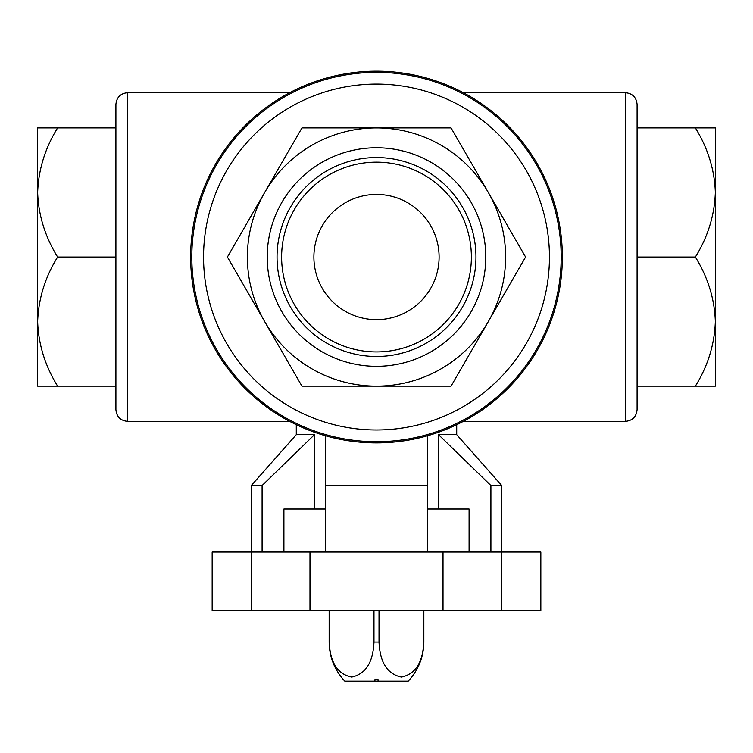 <?xml version="1.0" encoding="UTF-8"?>
<svg xmlns="http://www.w3.org/2000/svg" width="753" height="753" viewBox="0 0 753 753"><rect width="100%" height="100%" fill="white"/><g stroke="black" fill="none" stroke-linecap="round" stroke-linejoin="round"><path stroke-width="1.13" d="M344.846 681.183L343.406 679.62L344.846 681.183L408.192 681.183C418.423 670.151 423.647 657.105 423.845 642.055L423.845 610.758M325.635 509.019L283.909 509.019L283.909 552.062M469.091 552.062L469.091 509.019L427.365 509.019M212.158 552.062L212.158 610.758L443.018 610.758L443.018 552.062L212.158 552.062M443.018 552.062L540.842 552.062L540.842 610.758L443.018 610.758M309.982 552.062L309.982 610.758M262.091 552.062L262.091 485.544L251.286 485.544L251.286 610.758M427.365 552.062L427.365 485.544L325.635 485.544L325.635 450.859M325.635 552.062L325.635 435.799M490.909 552.062L490.909 485.544L501.714 485.544L501.714 610.758M251.286 485.544L296.287 434.679L314.481 434.679L262.091 485.544M427.365 435.799L427.365 485.544L427.365 435.799M490.909 485.544L438.519 434.679L456.713 434.679L501.714 485.544M451.047 386.157L525.594 257.037L451.047 127.916L301.953 127.916L227.406 257.037L264.68 321.597L301.953 386.157L451.047 386.157M525.594 257.037L488.32 192.476A129.121 129.121 0 0 0 264.68 192.476A129.121 129.121 0 0 0 264.68 321.597L301.953 386.157M227.406 257.037L264.68 321.597A129.121 129.121 0 0 0 488.32 321.597A129.121 129.121 0 0 0 488.32 192.476M57.623 386.157L115.906 386.157L115.906 127.916L57.623 127.916C45.142 148.012 38.478 169.538 37.65 192.476C38.412 215.151 45.067 236.677 57.623 257.037C45.142 277.142 38.478 298.659 37.65 321.597C38.412 344.272 45.067 365.798 57.623 386.157L37.65 386.157L37.65 321.597L37.65 366.316M115.906 409.641L115.906 104.441C116.602 97.306 120.518 93.391 127.643 92.694L127.643 421.379C120.518 420.682 116.602 416.767 115.906 409.641M695.377 386.157C707.858 366.062 714.522 344.535 715.35 321.597L715.35 386.157L637.094 386.157L637.094 409.641L637.094 104.441L637.094 257.037L695.377 257.037C707.858 236.931 714.522 215.414 715.35 192.476C714.588 169.802 707.933 148.275 695.377 127.916L637.094 127.916M190.641 257.037A185.859 185.859 0 0 0 469.43 418A185.859 185.859 0 0 0 469.43 96.083A185.859 185.859 0 0 0 190.641 257.037M191.817 257.037A184.683 184.683 0 0 0 468.846 416.983A184.683 184.683 0 0 0 468.846 97.099A184.683 184.683 0 0 0 191.817 257.037A184.683 184.683 0 0 0 468.846 416.983A184.683 184.683 0 0 0 468.846 97.099A184.683 184.683 0 0 0 191.817 257.037M695.377 127.916L715.35 127.916L715.35 321.597C714.588 298.922 707.933 277.405 695.377 257.037M37.65 321.597L37.65 127.916L57.623 127.916M115.906 257.037L57.623 257.037M715.35 192.476L715.35 147.757M376.5 147.757A109.279 109.279 0 0 1 471.143 311.676A109.279 109.279 0 0 1 281.857 311.676A109.279 109.279 0 0 1 376.5 147.757M314.481 434.679L314.481 509.019M438.519 434.679L438.519 509.019M376.5 157.575A99.462 99.462 0 0 1 462.634 306.763A99.462 99.462 0 0 1 290.366 306.763A99.462 99.462 0 0 1 376.5 157.575M376.5 162.159A94.878 94.878 0 0 1 458.671 304.476A94.878 94.878 0 0 1 294.329 304.476A94.878 94.878 0 0 1 376.5 162.159M376.5 194.434A62.603 62.603 0 0 1 430.716 288.343A62.603 62.603 0 0 1 322.284 288.343A62.603 62.603 0 0 1 376.5 194.434M423.779 610.758L423.779 642.055C422.885 662.461 415.449 674.151 401.462 677.116C387.409 674.227 379.926 662.536 379.023 642.055L379.023 610.758M373.977 610.758L373.977 642.055C373.083 662.461 365.647 674.151 351.66 677.116C337.608 674.227 330.125 662.536 329.221 642.055L329.221 610.758M343.406 679.62L343.368 679.62C334.059 668.833 329.325 656.315 329.155 642.055L329.221 642.055M374.938 679.62L378.062 679.62L378.062 681.183L378.062 679.62L374.938 679.62L374.938 681.183M463.311 421.379L625.357 421.379L625.357 92.694L463.311 92.694M203.555 257.037A172.945 172.945 0 0 0 462.973 406.818A172.945 172.945 0 0 0 462.973 107.265A172.945 172.945 0 0 0 203.555 257.037M373.977 642.055L379.023 642.055M289.689 92.694L127.643 92.694M289.689 421.379L127.643 421.379M625.357 421.379C632.482 420.682 636.398 416.767 637.094 409.641M625.357 92.694C632.482 93.391 636.398 97.306 637.094 104.441M456.713 434.679L456.713 424.692M296.287 434.679L296.287 424.692M329.155 642.055L329.155 610.758"/></g></svg>
